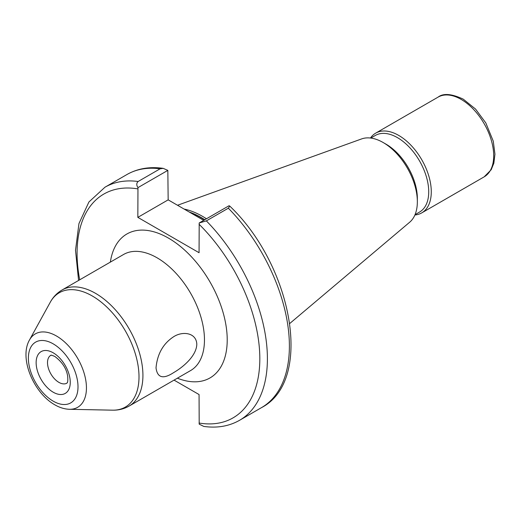 <?xml version="1.0" encoding="UTF-8"?>
<svg xmlns="http://www.w3.org/2000/svg" width="521" height="521" viewBox="0 0 521 521"><rect width="100%" height="100%" fill="white"/><g stroke="black" fill="none" stroke-linecap="round" stroke-linejoin="round"><path stroke-width="0.78" d="M156.02 367.859C157.322 353.857 163.255 343.437 173.825 336.612C182.754 330.946 196.404 332.613 196.808 344.309C196.378 356.214 182.695 367.383 173.78 372.522C163.249 379.457 157.322 377.901 156.02 367.859M184.089 209.051A85.587 49.41 60 0 1 202.571 216.378A85.587 49.41 60 0 1 206.466 218.774M417.347 201.731L417.347 198.377A44.233 25.536 60 0 0 386.068 144.2L383.163 142.526A48.342 27.913 60 0 1 417.347 201.731A48.342 27.913 60 0 1 409.701 222.2L289.826 323.43M370.796 138.058L375.328 135.447A44.233 25.536 60 0 1 397.445 137.635A44.233 25.536 60 0 1 426.341 176.612A44.233 25.536 60 0 1 419.561 212.06L415.029 214.678M370.47 138.019A46.043 26.584 60 0 1 375.7 133.142A46.043 26.584 60 0 1 398.721 135.421A46.043 26.584 60 0 1 428.803 175.994A46.043 26.584 60 0 1 421.743 212.887A46.043 26.584 60 0 1 414.905 214.978M229.058 205.73L229.774 206.101L228.341 208.192L206.355 220.884L199.191 222.975L229.058 205.73M137.961 187.625C136.339 185.17 136.391 183.125 138.13 181.497L160.116 168.804L163.171 168.348L167.827 170.38L137.961 187.625L137.837 217.368L199.068 252.718L199.191 222.975M174.053 380.115L199.068 394.553L199.191 424.153L203.815 426.425C217.146 428.288 229.051 426.256 239.53 420.317L261.522 407.624C313.857 380.499 292.366 265.717 229.774 206.101M167.827 170.38L168.166 199.856L137.837 217.368M203.698 220.37L168.166 199.856M177.531 205.261L361.62 138.918A48.342 27.913 60 0 1 383.163 142.526L386.068 144.2M58.88 382.355A16.086 9.287 -120 0 0 66.922 383.15C66.668 382.479 68.303 384.355 67.658 376.227C66.545 368.666 62.279 362.088 54.861 356.481C49.28 354.104 51.52 355.713 50.843 355.289A16.086 9.287 -120 0 0 48.375 368.178A16.086 9.287 -120 0 0 58.88 382.355M53.194 352.802A24.129 13.93 60 0 1 70.257 382.355A24.129 13.93 60 0 1 53.194 392.202A24.129 13.93 60 0 1 36.138 362.655A24.129 13.93 60 0 1 53.194 352.802M53.194 401.15A35.089 20.26 -120 0 0 78.007 386.829A35.089 20.26 -120 0 0 53.194 343.853A35.089 20.26 -120 0 0 28.381 358.174A35.089 20.26 -120 0 0 53.194 401.15M56.476 336.006A42.377 24.467 60 0 1 85.691 379.763A42.377 24.467 60 0 1 69.495 409.291L112.601 410.17A66.017 38.118 -120 0 0 137.831 364.172A66.017 38.118 -120 0 0 92.321 296.006A66.017 38.118 -120 0 0 50.276 302.219L29.489 339.992A42.377 24.467 60 0 1 56.476 336.006M129.039 406.106L190.588 370.568A67.02 38.697 -120 0 0 200.859 316.866A67.02 38.697 -120 0 0 157.075 257.804A67.02 38.697 -120 0 0 123.568 254.482L62.019 290.021A67.02 38.697 60 0 1 95.525 293.336A67.02 38.697 60 0 1 139.315 352.398A67.02 38.697 60 0 1 129.039 406.106C124.011 408.946 118.534 410.301 112.601 410.17M110.367 262.102A83.106 47.984 60 0 1 168.452 238.104A83.106 47.984 60 0 1 227.045 334.612A83.106 47.984 60 0 1 177.387 378.187M190.152 212.548A85.047 49.104 60 0 1 201.054 217.693A85.047 49.104 60 0 1 204.59 219.855M189.201 212.001A85.086 49.124 60 0 1 201.256 217.55A85.086 49.124 60 0 1 204.812 219.725M461.137 99.387A46.043 26.584 60 0 1 491.218 139.96A46.043 26.584 60 0 1 484.159 176.853L491.192 169.735L493.843 163.216L494.95 154.203L493.27 141.178L485.813 122.93L475.562 109.071L463.28 99.172C451.7 93.747 443.312 93.057 438.115 97.108A46.043 26.584 60 0 1 461.137 99.387M228.341 208.192A134.581 77.701 60 0 1 261.522 407.624M138.13 181.497A134.581 77.701 60 0 0 104.955 187.221L126.942 174.528A134.581 77.701 60 0 1 160.116 168.804M206.355 220.884A134.581 77.701 60 0 1 239.53 420.317M199.068 224.232A129.215 74.601 60 0 1 259.823 358.715A129.215 74.601 60 0 1 199.068 423.039M79.7 279.81A129.215 74.601 60 0 1 137.837 188.882M29.489 339.992C18.834 358.37 33.872 393.134 54.861 404.837C59.661 407.637 64.539 409.122 69.495 409.291M421.743 212.887L484.159 176.853M126.942 174.528C137.609 168.498 149.683 166.44 163.171 168.348M104.955 187.221L88.909 201.998L78.958 223.574L75.512 250.295L78.58 280.454M375.7 133.142L438.115 97.108M62.019 290.021C57.043 292.952 53.129 297.016 50.276 302.219"/></g></svg>
